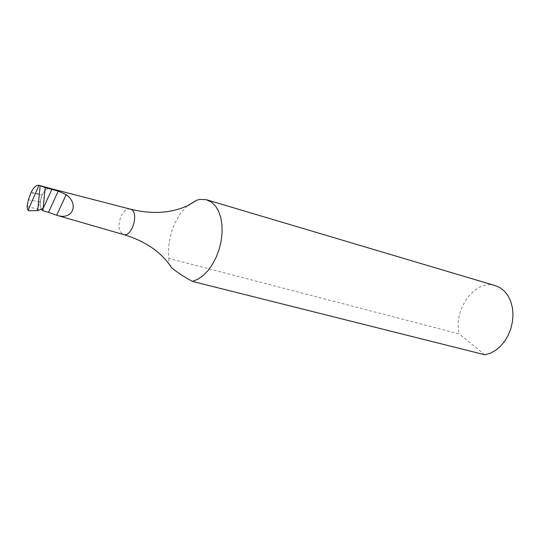 <?xml version="1.0" encoding="UTF-8"?>
<svg xmlns="http://www.w3.org/2000/svg" width="540" height="540" viewBox="0 0 540 540"><rect width="100%" height="100%" fill="white"/><g stroke="black" fill="none" stroke-linecap="round" stroke-linejoin="round"><path stroke-width="0.41" stroke-dasharray="2.7 2.03" d="M50.213 188.433C47.284 187.96 44.624 190.134 42.228 194.96L30.814 192.875M31.293 191.95L42.228 194.96C39.886 200.678 39.623 205.511 41.432 209.466C39.623 205.511 39.886 200.678 42.228 194.96C44.611 190.161 47.264 187.981 50.18 188.419L50.193 188.426M37.625 210.668L37.172 209L27 206.53M42.12 195.197L40.082 202.109L37.172 209M187.333 205.814L180.826 213.017L175.379 222.169C169.79 234.212 167.663 246.314 169.007 258.464L459.223 333.943C452.878 309.339 475.47 278.721 495.47 285.707M169.007 258.464L168.406 263.156M130.289 209.122C126.839 208.575 123.768 210.924 121.068 216.169C117.659 225.416 118.415 231.532 123.343 234.502M484.839 354.787L459.223 333.943M40.082 202.109L28.391 199.746"/><path stroke-width="0.81" d="M28.309 209.615L28.546 210.722L37.625 210.668L43.105 208.474L51.833 189.425L50.213 188.433L39.008 185.294L28.309 209.615L27.527 209.27L28.35 210.546M45.205 187.576L51.833 189.425L43.105 208.474L41.432 209.466L42.883 210.701L45.205 187.576L39.278 185.389M27.527 209.27L27 206.53L28.391 199.746L31.293 191.95C33.905 187.157 36.484 184.937 39.008 185.294M48.499 212.321L57.186 215.406L123.397 234.515C132.354 237.607 139.624 211.039 130.336 209.135L50.193 188.426L51.833 189.425L58.253 191.093L48.499 212.321L42.883 210.701M206.861 199.854L495.47 285.707L500.31 287.874L504.583 291.31L508.12 295.893L510.773 301.448L512.419 307.76L513 314.57L512.474 321.604L510.867 328.583L508.241 335.205L504.704 341.213L500.405 346.349L495.531 350.42L490.266 353.268L484.839 354.787L192.402 281.408L197.741 279.322L203 275.684L207.974 270.621L212.456 264.337L216.25 257.074L219.2 249.136L221.177 240.847L222.109 232.551L221.96 224.593L220.732 217.296L218.491 210.958L215.339 205.814L211.403 202.075L206.172 199.672L199.685 199.456L196.702 200.205L187.333 205.814M168.406 263.156L171.727 267.847C177.194 272.342 184.086 276.858 192.402 281.408M57.186 215.406C72.475 220.374 79.495 204.343 66.184 194.643L58.253 191.093M37.706 210.607L40.176 185.625M66.184 194.643L56.68 215.251M28.276 210.411L27.736 209.675M171.727 267.853C161.453 252.153 145.348 241.043 123.397 234.515M130.336 209.135C152.489 214.603 171.99 213.246 188.851 205.072L196.702 200.205"/></g></svg>
